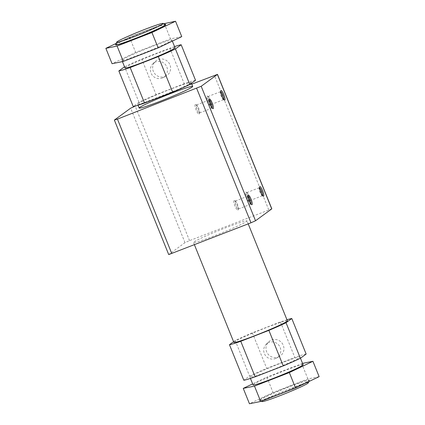 <?xml version="1.0" encoding="UTF-8"?>
<svg xmlns="http://www.w3.org/2000/svg" width="425" height="425" viewBox="0 0 425 425"><rect width="100%" height="100%" fill="white"/><g stroke="black" fill="none" stroke-linecap="round" stroke-linejoin="round"><path stroke-width="0.32" stroke-dasharray="2.12 1.59" d="M271.819 208.85L189.539 240.63L184.997 242.659L168.709 254.575M191.765 84.166L136.074 105.814M246.473 221.521A28.847 1.663 -22 0 0 247.01 220.904A28.847 1.663 -22 0 0 219.64 230.169A28.847 1.663 -22 0 0 193.513 242.521A28.847 1.663 -22 0 0 217.876 234.457A28.847 1.663 -22 0 0 246.473 221.521M223.741 99.519A4.293 0.956 -111.2 0 1 223.593 99.673A4.293 0.956 -111.2 0 1 223.348 99.647A4.293 0.956 -111.2 0 1 221.143 96.023A4.293 0.956 -111.2 0 1 220.32 91.864A4.293 0.956 -111.2 0 1 220.432 91.704A4.293 0.956 -111.2 0 1 220.479 91.678A4.293 0.956 -111.2 0 1 220.697 91.688M207.921 96.565A4.293 0.956 -111.2 0 1 207.974 96.539A4.293 0.956 -111.2 0 1 208.218 96.565A4.293 0.956 -111.2 0 1 210.417 100.194A4.293 0.956 -111.2 0 1 211.241 104.353A4.293 0.956 -111.2 0 1 211.082 104.539A4.293 0.956 -111.2 0 1 208.68 101.001A4.293 0.956 -111.2 0 1 207.921 96.565M206.768 96.055A5.19 1.158 -111.2 0 1 207.124 96.05A5.19 1.158 -111.2 0 1 209.785 100.438A5.19 1.158 -111.2 0 1 210.784 105.469A5.19 1.158 -111.2 0 1 207.915 101.968A5.19 1.158 -111.2 0 1 206.768 96.055M199.07 114.107A5.19 1.158 68.8 0 0 199.208 113.916A5.19 1.158 68.8 0 0 198.209 108.885A5.19 1.158 68.8 0 0 195.548 104.497A5.19 1.158 68.8 0 0 195.893 109.305A5.19 1.158 68.8 0 0 199.07 114.107M199.553 112.954A4.293 0.956 68.8 0 0 199.665 112.8A4.293 0.956 68.8 0 0 198.836 108.641A4.293 0.956 68.8 0 0 196.637 105.012A4.293 0.956 68.8 0 0 196.393 104.986A4.293 0.956 68.8 0 0 197.057 109.331A4.293 0.956 68.8 0 0 199.5 112.986A4.293 0.956 68.8 0 0 199.553 112.954M209.116 100.135A4.293 0.956 68.8 0 0 208.903 100.125A4.293 0.956 68.8 0 0 208.739 100.311A4.293 0.956 68.8 0 0 209.567 104.47A4.293 0.956 68.8 0 0 211.767 108.093A4.293 0.956 68.8 0 0 212.011 108.12A4.293 0.956 68.8 0 0 212.059 108.093A4.293 0.956 68.8 0 0 212.16 107.966M237.878 210.163A5.19 1.158 68.8 0 0 238.016 209.971A5.19 1.158 68.8 0 0 237.017 204.94A5.19 1.158 68.8 0 0 234.356 200.558A5.19 1.158 68.8 0 0 234.706 205.365A5.19 1.158 68.8 0 0 237.878 210.163M238.361 209.015A4.293 0.956 68.8 0 0 238.473 208.856A4.293 0.956 68.8 0 0 237.649 204.696A4.293 0.956 68.8 0 0 235.445 201.073A4.293 0.956 68.8 0 0 235.2 201.046A4.293 0.956 68.8 0 0 235.864 205.387A4.293 0.956 68.8 0 0 238.308 209.042A4.293 0.956 68.8 0 0 238.361 209.015M247.929 196.196A4.293 0.956 68.8 0 0 247.711 196.18A4.293 0.956 68.8 0 0 247.547 196.366A4.293 0.956 68.8 0 0 248.375 200.526A4.293 0.956 68.8 0 0 250.575 204.149A4.293 0.956 68.8 0 0 250.819 204.175A4.293 0.956 68.8 0 0 250.872 204.149A4.293 0.956 68.8 0 0 250.973 204.021M262.549 195.574A4.293 0.956 -111.2 0 1 262.4 195.728A4.293 0.956 -111.2 0 1 262.156 195.702A4.293 0.956 -111.2 0 1 259.957 192.079A4.293 0.956 -111.2 0 1 259.128 187.919A4.293 0.956 -111.2 0 1 259.239 187.76A4.293 0.956 -111.2 0 1 259.293 187.733A4.293 0.956 -111.2 0 1 259.505 187.749M246.728 192.626A4.293 0.956 -111.2 0 1 246.782 192.599A4.293 0.956 -111.2 0 1 247.026 192.626A4.293 0.956 -111.2 0 1 249.225 196.249A4.293 0.956 -111.2 0 1 250.054 200.409A4.293 0.956 -111.2 0 1 249.889 200.595A4.293 0.956 -111.2 0 1 247.488 197.062A4.293 0.956 -111.2 0 1 246.728 192.626M245.581 192.111A5.19 1.158 -111.2 0 1 245.937 192.111A5.19 1.158 -111.2 0 1 248.598 196.493A5.19 1.158 -111.2 0 1 249.597 201.524A5.19 1.158 -111.2 0 1 246.723 198.029A5.19 1.158 -111.2 0 1 245.581 192.111M165.049 76.5A9.148 8.904 -126.1 0 0 168.821 62.788A9.148 8.904 -126.1 0 0 155.332 61.402A9.148 8.904 -126.1 0 0 165.049 76.5M195.537 80.293A34.765 2.003 -22 0 0 184.222 83.704L169.862 48.158L141.748 59.091A34.765 2.003 -22 0 0 124.61 66.746L124.536 66.799M184.222 83.704L156.108 94.632L141.748 59.091M190.586 83.199A28.847 1.663 -22 0 0 191.123 82.583A28.847 1.663 -22 0 0 163.752 91.848A28.847 1.663 -22 0 0 137.626 104.194A28.847 1.663 -22 0 0 161.989 96.135A28.847 1.663 -22 0 0 190.586 83.199M156.108 94.632A34.765 2.003 -22 0 0 138.964 102.287L133.211 106.484M174.558 46.569A34.765 2.003 -22 0 0 169.862 48.158M124.998 67.957A26.982 1.551 158 0 1 125.502 67.378A26.982 1.551 158 0 1 152.251 55.282A26.982 1.551 158 0 1 175.031 47.743M171.429 40.635A26.982 1.551 -22 0 0 171.928 40.056A26.982 1.551 -22 0 0 149.143 47.6A26.982 1.551 -22 0 0 122.395 59.697A26.982 1.551 -22 0 0 121.895 60.27A26.982 1.551 -22 0 0 144.681 52.732A26.982 1.551 -22 0 0 171.429 40.635M287.374 320.806A28.847 1.663 -22 0 0 259.999 330.071A28.847 1.663 -22 0 0 233.877 342.417M165.718 24.687A26.982 1.551 -22 0 0 142.933 32.231A26.982 1.551 -22 0 0 116.19 44.328A26.982 1.551 -22 0 0 115.685 44.901M115.632 44.646A26.982 1.551 158 0 1 116.126 44.173A26.982 1.551 158 0 1 142.152 32.358A26.982 1.551 158 0 1 165.58 24.469M319.138 376.662L307.891 378.93L273.052 392.472L266.842 377.103L252.647 383.892M273.052 392.472L249.459 403.75M181.751 36.619L170.51 38.888L135.665 52.429L112.073 63.708M163.795 23.715L129.46 37.06L116.158 43.419M129.46 37.06L135.665 52.429M164.3 23.518L170.51 38.888M275.501 358.541A8.697 8.463 -126.1 0 0 279.087 345.504A8.697 8.463 -126.1 0 0 266.268 344.186A8.697 8.463 -126.1 0 0 275.501 358.541M278.375 356.989A9.148 8.904 -126.1 0 0 282.142 343.272A9.148 8.904 -126.1 0 0 268.658 341.886A9.148 8.904 -126.1 0 0 278.375 356.989M162.18 78.051A8.697 8.463 -126.1 0 0 165.761 65.02A8.697 8.463 -126.1 0 0 152.947 63.697A8.697 8.463 -126.1 0 0 162.18 78.051M286.955 319.77A34.765 2.003 -22 0 0 280.468 321.922L252.36 332.855A34.765 2.003 -22 0 0 235.216 340.51L233.585 341.7M280.468 321.922L294.828 357.462L266.714 368.395A34.765 2.003 -22 0 0 249.576 376.051L243.822 380.248M252.36 332.855L266.714 368.395M306.149 354.057A34.765 2.003 -22 0 0 294.828 357.462M235.216 340.51L249.576 376.051M302.563 363.38L266.842 377.103M307.891 378.93L301.686 363.561M303.105 364.73A26.982 1.551 -22 0 0 280.319 372.268A26.982 1.551 -22 0 0 253.571 384.365A26.982 1.551 -22 0 0 253.072 384.944M308.81 380.672A26.982 1.551 -22 0 0 309.315 380.099A26.982 1.551 -22 0 0 286.53 387.637A26.982 1.551 -22 0 0 259.781 399.734A26.982 1.551 -22 0 0 259.282 400.313A26.982 1.551 -22 0 0 282.067 392.769A26.982 1.551 -22 0 0 308.81 380.672M259.845 399.888A26.982 1.551 158 0 1 286.593 387.791A26.982 1.551 158 0 1 309.373 380.253A26.982 1.551 158 0 1 309.368 380.354A26.982 1.551 158 0 1 284.941 391.797A26.982 1.551 158 0 1 259.42 400.531A26.982 1.551 158 0 1 259.346 400.467A26.982 1.551 158 0 1 259.845 399.888M261.896 401.582A25.07 1.445 158 0 1 262.294 400.982A25.07 1.445 158 0 1 287.815 389.475A25.07 1.445 158 0 1 308.311 382.829M250.468 376.683A26.982 1.551 158 0 1 277.217 364.586A26.982 1.551 158 0 1 300.002 357.043A26.982 1.551 158 0 1 275.565 368.592A26.982 1.551 158 0 1 249.969 377.257A26.982 1.551 158 0 1 250.468 376.683M138.964 102.287L124.61 66.746M168.783 254.485L114.453 120.004M189.539 240.63L135.203 106.154M184.997 242.659L130.661 108.178M268.738 209.838L214.407 75.358M223.348 99.647L224.437 100.162M220.32 91.864L220.777 90.748M211.082 104.539L223.593 99.673M207.974 96.539L220.479 91.678M208.218 96.565L207.124 96.05M211.241 104.353L210.784 105.469M196.637 105.012L195.548 104.497M199.665 112.8L199.208 113.916M208.903 100.125L196.393 104.986M212.011 108.12L199.5 112.986M211.767 108.093L212.856 108.609M208.739 100.311L209.196 99.19M235.445 201.073L234.356 200.558M238.473 208.856L238.016 209.971M247.711 196.18L235.2 201.046M250.819 204.175L238.308 209.042M250.575 204.149L251.669 204.664M247.547 196.366L248.003 195.25M262.156 195.702L263.245 196.217M259.128 187.919L259.585 186.803M249.889 200.595L262.4 195.728M246.782 192.599L259.293 187.733M247.026 192.626L245.937 192.111M250.054 200.409L249.597 201.524M194.427 244.779L193.513 242.521M248.211 223.869L247.01 220.904M172.353 41.108L171.928 40.056M122.437 61.62L121.895 60.27M191.415 83.3L191.123 82.583M138.045 105.23L137.626 104.194M276.425 358.11L279.347 356.538M266.268 344.186L268.658 341.886M163.104 77.626L166.021 76.054M152.947 63.697L155.332 61.402M308.842 381.581L309.368 380.354M261.205 401.285L259.42 400.531M300.464 358.201L300.002 357.043M250.442 378.431L249.969 377.257"/><path stroke-width="0.64" d="M136.074 105.814L130.661 108.178L114.453 120.004L117.449 119.101L201.195 86.28L217.483 74.37L191.765 84.166M114.373 120.094L168.709 254.575L250.984 222.79L255.531 220.761L271.819 208.85L217.483 74.37M259.723 186.612A5.19 1.158 -111.2 0 1 262.9 191.409A5.19 1.158 -111.2 0 1 263.245 196.217A5.19 1.158 -111.2 0 1 260.583 191.834A5.19 1.158 -111.2 0 1 259.585 186.803A5.19 1.158 -111.2 0 1 259.723 186.612M252.025 204.664A5.19 1.158 68.8 0 0 250.877 198.746A5.19 1.158 68.8 0 0 248.003 195.25A5.19 1.158 68.8 0 0 249.002 200.281A5.19 1.158 68.8 0 0 251.669 204.664A5.19 1.158 68.8 0 0 252.025 204.664M213.212 108.609A5.19 1.158 68.8 0 0 212.07 102.691A5.19 1.158 68.8 0 0 209.196 99.19A5.19 1.158 68.8 0 0 210.194 104.226A5.19 1.158 68.8 0 0 212.856 108.609A5.19 1.158 68.8 0 0 213.212 108.609M220.91 90.557A5.19 1.158 -111.2 0 1 224.087 95.354A5.19 1.158 -111.2 0 1 224.437 100.162A5.19 1.158 -111.2 0 1 221.776 95.779A5.19 1.158 -111.2 0 1 220.777 90.748A5.19 1.158 -111.2 0 1 220.91 90.557M192.143 87.04A28.847 1.663 -22 0 0 192.679 86.424A28.847 1.663 -22 0 0 165.309 95.694A28.847 1.663 -22 0 0 139.182 108.04A28.847 1.663 -22 0 0 163.54 99.976A28.847 1.663 -22 0 0 192.143 87.04M220.697 91.688A4.293 0.956 -111.2 0 1 222.928 95.328A4.293 0.956 -111.2 0 1 223.741 99.519M212.16 107.966A4.293 0.956 68.8 0 0 211.347 103.774A4.293 0.956 68.8 0 0 209.116 100.135M250.973 204.021A4.293 0.956 68.8 0 0 250.155 199.83A4.293 0.956 68.8 0 0 247.929 196.196M259.505 187.749A4.293 0.956 -111.2 0 1 261.736 191.388A4.293 0.956 -111.2 0 1 262.549 195.574M124.536 66.799L118.851 70.943L133.211 106.484A34.765 2.003 -22 0 0 144.532 103.078L172.64 92.145A34.765 2.003 -22 0 0 189.784 84.49L195.537 80.293L181.178 44.752A34.765 2.003 -22 0 0 174.558 46.569M172.353 41.108L175.031 47.743A26.982 1.551 158 0 1 150.599 59.287A26.982 1.551 158 0 1 124.998 67.957L122.437 61.62M194.427 244.779L233.877 342.417A28.847 1.663 -22 0 0 258.235 334.353A28.847 1.663 -22 0 0 286.838 321.422A28.847 1.663 -22 0 0 287.374 320.806L248.211 223.869M115.627 44.747L115.685 44.901A26.982 1.551 -22 0 0 138.47 37.363A26.982 1.551 -22 0 0 165.219 25.266A26.982 1.551 -22 0 0 165.718 24.687L165.654 24.533A26.982 1.551 158 0 1 141.222 36.083A26.982 1.551 158 0 1 115.627 44.747A26.982 1.551 158 0 1 115.632 44.646L116.689 42.171A25.07 1.445 158 0 1 117.146 41.73A25.07 1.445 158 0 1 141.334 30.754A25.07 1.445 158 0 1 163.104 23.418A25.07 1.445 158 0 1 140.468 34.213A25.07 1.445 158 0 1 116.689 42.171M163.104 23.418L165.58 24.469A26.982 1.551 158 0 1 165.654 24.533M252.647 383.892L243.249 388.381L254.49 386.112L289.335 372.571L312.928 361.293L302.563 363.38M254.49 386.112L260.7 401.482L249.459 403.75L243.249 388.381M116.158 43.419L105.862 48.338L112.073 63.708L123.314 61.439L158.158 47.898L181.751 36.619L175.541 21.25L163.795 23.715M105.862 48.338L117.109 46.07L151.948 32.528L175.541 21.25M151.948 32.528L158.158 47.898M117.109 46.07L123.314 61.439M233.585 341.7L229.463 344.707A34.765 2.003 -22 0 0 240.778 341.296L268.892 330.368A34.765 2.003 -22 0 0 286.036 322.713L291.789 318.516A34.765 2.003 -22 0 0 286.955 319.77M291.789 318.516L306.149 354.057L300.39 358.254L286.036 322.713M268.892 330.368L283.252 365.909A34.765 2.003 -22 0 0 300.39 358.254M240.778 341.296L255.138 376.842L283.252 365.909M229.463 344.707L243.822 380.248A34.765 2.003 -22 0 0 255.138 376.842M118.851 70.943A34.765 2.003 -22 0 0 130.172 67.538L158.286 56.605A34.765 2.003 -22 0 0 175.424 48.949L181.178 44.752M260.7 401.482L295.54 387.94L319.138 376.662L312.928 361.293M295.54 387.94L289.335 372.571M250.442 378.431L253.072 384.944A26.982 1.551 -22 0 0 275.857 377.4A26.982 1.551 -22 0 0 302.605 365.303A26.982 1.551 -22 0 0 303.105 364.73L300.464 358.201M308.842 381.581L308.311 382.829A25.07 1.445 158 0 1 285.616 393.465A25.07 1.445 158 0 1 261.896 401.582L261.205 401.285M144.532 103.078L130.172 67.538M172.64 92.145L158.286 56.605M189.784 84.49L175.424 48.949M171.785 253.582L117.449 119.101M250.984 222.79L196.653 88.31M255.531 220.761L201.195 86.28M271.74 208.935L217.409 74.455M192.679 86.424L191.415 83.3M139.182 108.04L138.045 105.23"/></g></svg>
